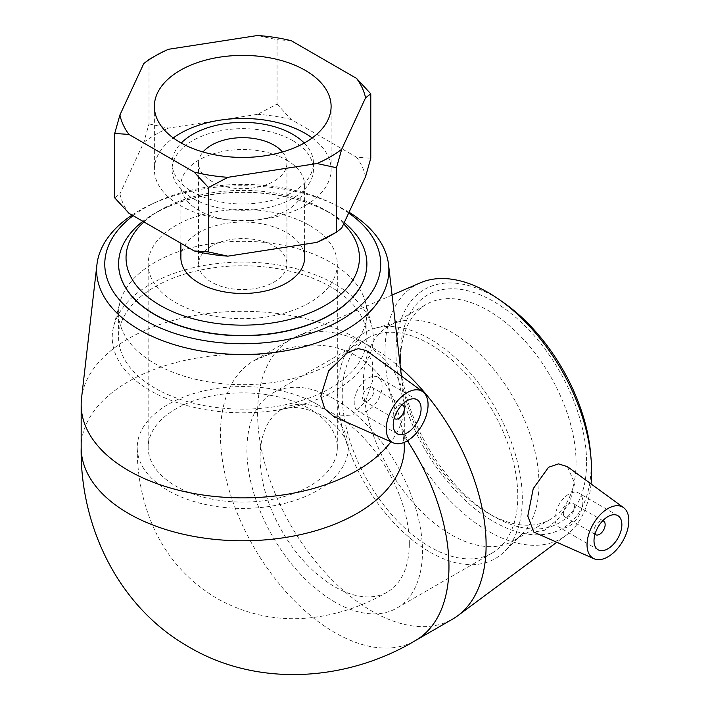 <?xml version="1.0" encoding="UTF-8"?>
<svg xmlns="http://www.w3.org/2000/svg" width="710" height="710" viewBox="0 0 710 710"><rect width="100%" height="100%" fill="white"/><g stroke="black" fill="none" stroke-linecap="round" stroke-linejoin="round"><path stroke-width="0.53" stroke-dasharray="3.55 2.66" d="M335.022 390.731A130.507 75.349 180 0 1 183.855 404.691A130.507 75.349 180 0 1 113.715 326.121A130.507 75.349 180 0 1 150.458 284.169A130.507 75.349 180 0 1 283.459 265.859A130.507 75.349 180 0 1 371.765 326.121A130.507 75.349 180 0 1 335.022 390.731M330.523 363.671A124.143 71.674 180 0 1 195.232 379.211A124.143 71.674 180 0 1 118.597 312.995A124.143 71.674 180 0 1 120.008 302.22A124.143 71.674 180 0 1 154.957 262.31A124.143 71.674 180 0 1 281.471 244.897A124.143 71.674 180 0 1 365.472 302.22A124.143 71.674 180 0 1 366.884 312.995A124.143 71.674 180 0 1 330.523 363.671M154.957 388.13A124.143 71.674 180 0 1 118.597 337.445A124.143 71.674 180 0 1 242.74 265.78A124.143 71.674 180 0 1 366.884 337.445A124.143 71.674 180 0 1 330.523 388.13A124.143 71.674 180 0 1 154.957 388.13M114.709 197.841L119.919 193.821L143.802 142.364L149.011 123.922L149.011 59.516L168.474 49.283M149.011 123.922L168.474 128.12L257.588 114.337L277.051 104.113L277.051 39.707L257.588 35.5M291.295 40.718L277.051 39.707M277.051 104.113L291.295 119.555L356.526 157.212L370.78 158.224M291.295 119.555A123.718 71.426 0 0 0 257.588 114.337M365.561 176.675A123.718 71.426 0 0 0 356.526 157.212M168.474 128.12A123.718 71.426 0 0 0 143.802 142.364M119.919 193.821A123.718 71.426 0 0 0 128.954 213.275M330.221 235.747A123.718 71.426 0 0 0 341.679 228.123M286.485 159.99A61.859 35.713 180 0 1 304.599 185.248A61.859 35.713 180 0 1 242.74 220.961A61.859 35.713 180 0 1 180.881 185.248A61.859 35.713 180 0 1 219.07 152.251A61.859 35.713 180 0 1 286.485 159.99M143.935 221.928A116.688 67.37 180 0 1 160.229 210.133A116.688 67.37 180 0 1 325.26 210.133L325.26 210.133A116.688 67.37 180 0 1 343.631 223.925M344.252 222.594A124.143 71.674 0 0 0 330.523 213.177L325.26 210.133L330.523 213.177A124.143 71.674 0 0 0 154.957 213.177A124.143 71.674 0 0 0 142.852 221.298M118.597 263.969A124.143 71.674 180 0 1 195.321 197.841A124.143 71.674 180 0 1 330.523 213.399A124.143 71.674 180 0 1 366.884 263.969M180.881 257.774A61.859 35.713 180 0 1 219.07 224.777A61.859 35.713 180 0 1 286.485 232.525A61.859 35.713 180 0 1 304.599 257.774M586.593 462.609A131.59 75.97 60 0 1 493.548 516.33A131.59 75.97 60 0 1 400.493 355.169A131.59 75.97 60 0 1 493.548 301.439A131.59 75.97 60 0 1 586.593 462.609M576.058 462.609A124.143 71.674 -120 0 0 521.868 337.676A124.143 71.674 -120 0 0 426.204 304.421A124.143 71.674 -120 0 0 400.493 361.248A124.143 71.674 -120 0 0 488.276 513.286A124.143 71.674 -120 0 0 550.348 519.436A124.143 71.674 -120 0 0 576.058 462.609M503.665 302.682A137.971 79.662 -120 0 0 396.215 344.9A137.971 79.662 -120 0 0 490.166 519.525A137.971 79.662 -120 0 0 591.11 465.21A137.971 79.662 -120 0 0 590.578 453.228M538.97 484.025A124.143 71.674 -120 0 0 490.796 365.756A124.143 71.674 -120 0 0 399.153 321.666A124.143 71.674 -120 0 0 389.115 325.828A124.143 71.674 -120 0 0 363.405 382.663A124.143 71.674 -120 0 0 417.595 507.597A124.143 71.674 -120 0 0 513.259 540.851A124.143 71.674 -120 0 0 521.885 534.248A124.143 71.674 -120 0 0 538.97 484.025M591.039 483.9A146.118 84.366 60 0 1 566.047 535.375A146.118 84.366 60 0 1 415.243 454.098A146.118 84.366 60 0 1 420.258 282.846M400.449 367.922A161.578 93.285 -120 0 0 296.611 336.416A161.578 93.285 -120 0 0 291.073 339.211A161.578 93.285 -120 0 0 291.064 525.782A161.578 93.285 -120 0 0 452.652 619.076M567.388 466.639L574.692 483.368L569.89 501.988L558.007 519.161L544.384 530.317L533.778 532.074M133.143 215.698A137.971 79.662 180 0 1 155.818 202.217A137.971 79.662 180 0 1 329.662 202.217A137.971 79.662 180 0 1 348.681 213.044M349.045 212.254A146.118 84.357 0 0 0 334.792 204.622A146.118 84.357 0 0 0 150.689 204.622A146.118 84.357 0 0 0 132.051 215.068M81.517 398.399A161.578 93.285 180 0 1 242.74 311.308A161.578 93.285 180 0 1 403.963 398.399A161.578 93.285 180 0 1 404.318 404.593A161.578 93.285 180 0 1 390.926 441.78M366.422 350.589L372.635 362.535L372.377 381.554L365.561 401.194L352.684 414.951L333.638 416.424M317.352 404.425A105.524 60.918 180 0 1 348.264 447.495A105.524 60.918 180 0 1 242.74 508.422A105.524 60.918 180 0 1 137.225 447.495A105.524 60.918 180 0 1 202.359 391.219A105.524 60.918 180 0 1 317.352 404.425M309.622 408.889A94.581 54.608 180 0 1 337.321 447.495A94.581 54.608 180 0 1 278.941 497.95A94.581 54.608 180 0 1 175.858 486.11A94.581 54.608 180 0 1 148.159 447.495A94.581 54.608 180 0 1 206.548 397.05A94.581 54.608 180 0 1 309.622 408.889M309.622 225.469A94.581 54.608 180 0 1 337.321 264.084A94.581 54.608 180 0 1 278.941 314.53A94.581 54.608 180 0 1 175.858 302.7A94.581 54.608 180 0 1 148.159 264.084A94.581 54.608 180 0 1 206.548 213.63A94.581 54.608 180 0 1 309.622 225.469M273.98 246.042A44.18 25.507 180 0 1 286.929 264.084A44.18 25.507 180 0 1 259.647 287.648A44.18 25.507 180 0 1 211.5 282.118A44.18 25.507 180 0 1 198.56 264.084A44.18 25.507 180 0 1 225.833 240.512A44.18 25.507 180 0 1 273.98 246.042M282.447 151.984A44.18 25.507 180 0 1 286.929 163.176A44.18 25.507 180 0 1 259.647 186.739A44.18 25.507 180 0 1 211.5 181.21A44.18 25.507 180 0 1 198.56 163.176A44.18 25.507 180 0 1 203.033 151.984M304.244 143.047A70.689 40.816 180 0 1 313.438 163.176A70.689 40.816 180 0 1 242.74 203.983A70.689 40.816 180 0 1 172.051 163.176A70.689 40.816 180 0 1 181.245 143.047M292.733 140.615A70.689 40.816 180 0 1 313.438 169.477A70.689 40.816 180 0 1 242.74 210.293A70.689 40.816 180 0 1 172.051 169.477A70.689 40.816 180 0 1 215.689 131.767A70.689 40.816 180 0 1 292.733 140.615M312.205 137.944A88.368 51.022 180 0 1 331.108 169.477A88.368 51.022 180 0 1 276.554 216.612A88.368 51.022 180 0 1 180.26 205.554A88.368 51.022 180 0 1 154.372 169.477A88.368 51.022 180 0 1 173.275 137.944M430.011 344.208A124.143 71.674 -120 0 0 367.94 338.058A124.143 71.674 -120 0 0 367.94 481.407A124.143 71.674 -120 0 0 492.074 553.081A124.143 71.674 -120 0 0 511.111 453.601A124.143 71.674 -120 0 0 430.011 344.208M334.703 399.233A124.143 71.674 -120 0 0 272.631 393.083A124.143 71.674 -120 0 0 272.631 536.432A124.143 71.674 -120 0 0 396.775 608.106A124.143 71.674 -120 0 0 415.803 508.626A124.143 71.674 -120 0 0 334.703 399.233M409.315 543.674A105.524 60.918 -120 0 0 334.703 414.436A105.524 60.918 -120 0 0 281.941 409.208A105.524 60.918 -120 0 0 281.941 531.053A105.524 60.918 -120 0 0 387.465 591.98A105.524 60.918 -120 0 0 409.315 543.674M401.975 404.815A7.881 4.553 120 0 0 394.858 409.661A7.881 4.553 120 0 0 394.219 418.261M368.144 400.68A7.881 4.553 120 0 0 373.291 393.73A7.881 4.553 120 0 0 372.084 387.42A7.881 4.553 120 0 0 364.203 391.964A7.881 4.553 120 0 0 364.203 401.07A7.881 4.553 120 0 0 368.144 400.68M368.144 410.336A19.702 11.378 -60 0 1 358.293 411.312A19.702 11.378 -60 0 1 358.293 388.556A19.702 11.378 -60 0 1 377.995 377.179A19.702 11.378 -60 0 1 381.013 392.967A19.702 11.378 -60 0 1 368.144 410.336M81.162 447.495L81.162 447.504A161.578 93.285 180 0 1 266.898 355.257C335.333 326.76 392.976 360.032 402.508 433.553A161.578 93.285 180 0 1 404.318 447.504M595.007 534.177A7.881 4.553 -60 0 1 594.004 531.08A7.881 4.553 -60 0 1 596.995 523.652A7.881 4.553 -60 0 1 602.763 520.741M563.349 513.383A7.881 4.553 120 0 0 564.982 516.995A7.881 4.553 120 0 0 572.863 512.442A7.881 4.553 120 0 0 572.863 503.337A7.881 4.553 120 0 0 566.793 505.449A7.881 4.553 120 0 0 563.349 513.383M554.989 518.211A19.702 11.378 -60 0 1 563.589 498.384A19.702 11.378 -60 0 1 578.774 493.104A19.702 11.378 -60 0 1 578.774 515.851A19.702 11.378 -60 0 1 559.072 527.228A19.702 11.378 -60 0 1 554.989 518.211M522.294 498.846A130.507 75.349 -120 0 0 471.644 374.516A130.507 75.349 -120 0 0 375.306 328.171A130.507 75.349 -120 0 0 337.729 392.293A130.507 75.349 -120 0 0 401.221 530.192A130.507 75.349 -120 0 0 504.331 551.643A130.507 75.349 -120 0 0 522.294 498.846M291.073 339.211L253.914 360.662L266.898 355.257A161.578 93.285 -120 0 0 253.914 360.662A161.578 93.285 -120 0 0 253.914 547.232A161.578 93.285 -120 0 0 415.492 640.526M407.389 440.768A161.578 93.285 -120 0 0 402.508 433.553L404.318 447.495M113.715 326.121L120.008 302.22M365.472 302.22L371.765 326.121M118.597 312.995L118.597 337.445M366.884 312.995L366.884 337.445M160.229 210.133L154.957 213.177M493.548 516.33L488.276 513.286M400.493 355.169L400.493 361.248M389.115 325.828L426.204 304.421M550.348 519.436L513.259 540.851M392.053 295.067L296.611 336.416M566.047 535.375L556.782 542.254M155.818 202.217L150.689 204.622M329.662 202.217L334.792 204.622M401.398 376.105L403.963 398.399M337.321 447.495L337.321 264.084M148.159 264.084L148.159 447.495M286.929 264.084L286.929 163.176M198.56 163.176L198.56 264.084M172.051 163.176L172.051 169.477M313.438 163.176L313.438 169.477M331.108 169.477L331.108 106.411M154.372 106.411L154.372 169.477M180.881 185.248L180.881 243.264M304.599 185.248L304.599 244.293M367.94 338.058L272.631 393.083M492.074 553.081L396.775 608.106M281.941 409.208L285.349 408.383C295.52 405.969 307.883 408.392 322.438 415.652C335.999 424.624 344.279 434.121 347.279 444.132L348.264 447.495M387.465 591.98C364.851 605.204 340.827 613.609 315.382 617.203C280.769 621.827 248.074 615.632 217.304 598.636C186.393 580.221 164.258 554.43 150.893 521.264C141.636 497.799 137.083 473.215 137.225 447.495M402.064 404.727L372.084 387.42M394.183 418.376L364.203 401.07M397.307 433.828L358.293 411.312M417.01 399.703L377.995 377.179M404.318 404.593L404.318 442.312M602.852 520.652L572.863 503.337M594.971 534.302L564.982 516.995M617.789 515.629L578.774 493.104M598.086 549.753L559.072 527.228M375.306 328.171L399.153 321.666M521.885 534.248L504.331 551.643"/><path stroke-width="1.06" d="M143.802 63.527A123.718 71.426 180 0 1 155.259 55.904L149.011 59.516L143.802 63.527L119.919 114.984L114.709 133.427L114.709 197.841L128.954 213.275L194.185 250.941A123.718 71.426 0 0 0 227.892 256.159L208.438 251.952L194.185 250.941M114.709 133.427L128.954 134.438L194.185 172.104L208.438 187.546L227.892 177.322L317.006 163.531L336.469 167.737L336.469 232.143L317.006 242.367A123.718 71.426 0 0 0 330.221 235.747L336.469 232.143L341.679 228.123L365.561 176.675L370.78 158.224L370.78 93.818L356.526 78.375L291.295 40.718A123.718 71.426 180 0 0 257.588 35.5L168.474 49.283A123.718 71.426 180 0 0 155.259 55.904M336.469 167.737L341.679 149.286L365.561 97.838L370.78 93.818M208.438 187.546L208.438 251.952M317.006 242.367L227.892 256.159M356.526 78.375A123.718 71.426 180 0 1 365.561 97.838M341.679 149.286A123.718 71.426 180 0 1 317.006 163.531M227.892 177.322A123.718 71.426 180 0 1 194.185 172.104M128.954 134.438A123.718 71.426 180 0 1 119.919 114.984M305.229 70.334A88.368 51.022 180 0 1 331.108 106.411A88.368 51.022 180 0 1 276.554 153.546A88.368 51.022 180 0 1 180.26 142.488A88.368 51.022 180 0 1 154.372 106.411A88.368 51.022 180 0 1 208.926 59.276A88.368 51.022 180 0 1 305.229 70.334M343.631 223.925A116.688 67.37 180 0 1 316.802 309.844A116.688 67.37 180 0 1 165.607 308.335A116.688 67.37 180 0 1 143.935 221.928M142.852 221.298A124.143 71.674 0 0 0 118.597 263.854A124.143 71.674 0 0 0 242.74 335.528A124.143 71.674 0 0 0 366.884 263.854A124.143 71.674 0 0 0 344.252 222.594M366.884 263.969A124.143 71.674 180 0 1 366.884 264.084A124.143 71.674 180 0 1 330.523 314.761A124.143 71.674 180 0 1 195.232 330.301A124.143 71.674 180 0 1 118.597 264.084A124.143 71.674 180 0 1 118.597 263.969M304.599 244.293L304.599 257.774A61.859 35.713 180 0 1 242.74 293.487A61.859 35.713 180 0 1 180.881 257.774L180.881 243.264M591.066 458.873L590.578 453.228A137.971 79.662 -120 0 0 503.665 302.682L499.015 299.434A146.118 84.366 60 0 1 591.066 458.873A146.118 84.366 60 0 1 591.625 471.564A146.118 84.366 60 0 1 591.039 483.9M392.053 295.067L420.258 282.846A146.118 84.366 60 0 1 499.015 299.434M390.926 441.78A161.578 93.285 180 0 1 356.997 470.561A161.578 93.285 180 0 1 180.908 490.779A161.578 93.285 180 0 1 81.162 404.593L81.162 447.495C79.893 526.066 118.126 606.562 188.194 646.561C258.023 688.096 347.651 681.209 415.492 640.526L452.652 619.076A161.578 93.285 -120 0 0 457.835 615.668A161.578 93.285 -120 0 0 486.11 545.102A161.578 93.285 -120 0 0 400.449 367.922M594.101 558.77L533.778 532.074L527.796 516.055L533.237 488.622L548.546 467.269L558.495 463.878L567.388 466.639L623.602 507.668A29.554 17.067 -60 0 1 628.838 520.625A29.554 17.067 -60 0 1 616.528 549.726A29.554 17.067 -60 0 1 594.101 558.77A29.554 17.067 -60 0 1 587.037 544.756A29.554 17.067 -60 0 1 600.545 514.386A29.554 17.067 -60 0 1 623.602 507.668M348.681 213.044A137.971 79.662 180 0 1 340.303 320.414A137.971 79.662 180 0 1 151.851 324.017A137.971 79.662 180 0 1 133.143 215.698M132.051 215.068A146.118 84.357 0 0 0 96.942 264.537A146.118 84.357 0 0 0 182.372 346.959A146.118 84.357 0 0 0 346.063 329.786A146.118 84.357 0 0 0 388.539 264.537A146.118 84.357 0 0 0 349.045 212.254M81.162 404.593A161.578 93.285 180 0 1 81.517 398.399L96.942 264.537M393.322 442.845A29.554 17.067 -60 0 1 387.607 419.512A29.554 17.067 -60 0 1 407.158 392.63A29.554 17.067 -60 0 1 422.823 391.742A29.554 17.067 -60 0 1 426.213 415.687A29.554 17.067 -60 0 1 407.158 440.901A29.554 17.067 -60 0 1 393.322 442.845L333.638 416.433L324.719 408.703L320.805 396.18L328.677 370.86L347.811 352.382L358.275 348.619L366.422 350.589M203.033 151.984A44.18 25.507 180 0 1 273.98 145.133A44.18 25.507 180 0 1 282.447 151.984M181.245 143.047A70.689 40.816 180 0 1 292.733 134.314A70.689 40.816 180 0 1 304.244 143.047M173.275 137.944A88.368 51.022 180 0 1 305.229 133.4A88.368 51.022 180 0 1 312.205 137.944M394.219 418.261A7.881 4.553 120 0 0 394.858 418.767A7.881 4.553 120 0 0 398.798 418.376A7.881 4.553 120 0 0 403.946 411.427A7.881 4.553 120 0 0 402.739 405.117A7.881 4.553 120 0 0 401.975 404.815M407.158 432.86A19.702 11.378 -60 0 1 397.307 433.828A19.702 11.378 -60 0 1 397.307 411.081A19.702 11.378 -60 0 1 417.01 399.703A19.702 11.378 -60 0 1 420.027 415.492A19.702 11.378 -60 0 1 407.158 432.86M602.763 520.741A7.881 4.553 -60 0 1 603.518 521.042A7.881 4.553 -60 0 1 603.518 530.139A7.881 4.553 -60 0 1 595.637 534.692A7.881 4.553 -60 0 1 595.007 534.177M594.004 540.736A19.702 11.378 -60 0 1 602.604 520.909A19.702 11.378 -60 0 1 617.789 515.629A19.702 11.378 -60 0 1 617.789 538.375A19.702 11.378 -60 0 1 598.086 549.753A19.702 11.378 -60 0 1 594.004 540.736M404.318 447.504A161.578 93.285 180 0 1 356.997 513.463A161.578 93.285 180 0 1 180.908 533.689A161.578 93.285 180 0 1 81.162 447.504M415.492 640.526A161.578 93.285 -120 0 0 448.96 566.562A161.578 93.285 -120 0 0 407.389 440.768M556.782 542.254L457.835 615.668M388.539 264.537L401.398 376.105M402.739 405.117L402.064 404.727M394.858 418.767L394.183 418.376M404.318 442.312L404.318 447.495M422.823 391.742L366.431 350.58M603.518 521.042L602.852 520.652M595.637 534.692L594.971 534.302"/></g></svg>
